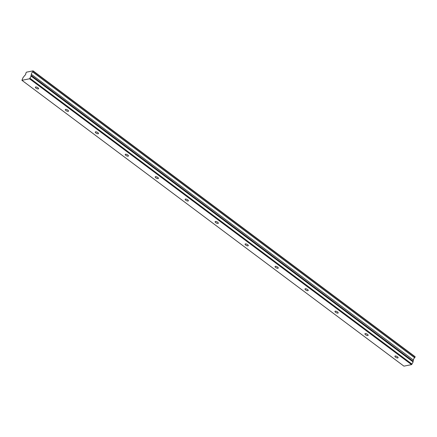 <?xml version="1.0" encoding="UTF-8"?>
<svg xmlns="http://www.w3.org/2000/svg" width="437" height="437" viewBox="0 0 437 437"><rect width="100%" height="100%" fill="white"/><g stroke="black" fill="none" stroke-linecap="round" stroke-linejoin="round"><path stroke-width="0.66" d="M395.545 357.166A1.786 0.661 -153.2 0 0 398.091 357.783A1.786 0.661 -153.2 0 0 397.452 356.789A1.786 0.661 -153.2 0 0 394.906 356.171A1.786 0.661 -153.2 0 0 395.545 357.166M36.003 88.148A1.786 0.661 -153.2 0 0 38.554 88.76A1.786 0.661 -153.2 0 0 37.91 87.766A1.786 0.661 -153.2 0 0 35.364 87.154A1.786 0.661 -153.2 0 0 36.003 88.148M65.965 110.566A1.786 0.661 -153.2 0 0 68.516 111.178A1.786 0.661 -153.2 0 0 67.872 110.184A1.786 0.661 -153.2 0 0 65.326 109.572A1.786 0.661 -153.2 0 0 65.965 110.566M95.927 132.985A1.786 0.661 -153.2 0 0 98.472 133.596A1.786 0.661 -153.2 0 0 97.833 132.602A1.786 0.661 -153.2 0 0 95.288 131.99A1.786 0.661 -153.2 0 0 95.927 132.985M125.889 155.403A1.786 0.661 -153.2 0 0 128.434 156.014A1.786 0.661 -153.2 0 0 127.795 155.02A1.786 0.661 -153.2 0 0 125.25 154.408A1.786 0.661 -153.2 0 0 125.889 155.403M155.851 177.821A1.786 0.661 -153.2 0 0 158.396 178.433A1.786 0.661 -153.2 0 0 157.757 177.438A1.786 0.661 -153.2 0 0 155.211 176.827A1.786 0.661 -153.2 0 0 155.851 177.821M185.812 200.239A1.786 0.661 -153.2 0 0 188.358 200.851A1.786 0.661 -153.2 0 0 187.719 199.856A1.786 0.661 -153.2 0 0 185.173 199.245A1.786 0.661 -153.2 0 0 185.812 200.239M215.774 222.657A1.786 0.661 -153.2 0 0 218.32 223.269A1.786 0.661 -153.2 0 0 217.681 222.275A1.786 0.661 -153.2 0 0 215.135 221.663A1.786 0.661 -153.2 0 0 215.774 222.657M245.736 245.075A1.786 0.661 -153.2 0 0 248.282 245.687A1.786 0.661 -153.2 0 0 247.642 244.693A1.786 0.661 -153.2 0 0 245.097 244.081A1.786 0.661 -153.2 0 0 245.736 245.075M275.698 267.493A1.786 0.661 -153.2 0 0 278.243 268.105A1.786 0.661 -153.2 0 0 277.604 267.111A1.786 0.661 -153.2 0 0 275.059 266.499A1.786 0.661 -153.2 0 0 275.698 267.493M305.66 289.911A1.786 0.661 -153.2 0 0 308.205 290.523A1.786 0.661 -153.2 0 0 307.566 289.534A1.786 0.661 -153.2 0 0 305.021 288.917A1.786 0.661 -153.2 0 0 305.66 289.911M335.621 312.329A1.786 0.661 -153.2 0 0 338.167 312.947A1.786 0.661 -153.2 0 0 337.528 311.952A1.786 0.661 -153.2 0 0 334.982 311.335A1.786 0.661 -153.2 0 0 335.621 312.329M365.583 334.747A1.786 0.661 -153.2 0 0 368.129 335.365A1.786 0.661 -153.2 0 0 367.49 334.371A1.786 0.661 -153.2 0 0 364.944 333.753A1.786 0.661 -153.2 0 0 365.583 334.747M33.103 70.86L415.117 356.696L414.779 357.652L32.764 71.815L33.103 70.86L26.455 72.181L25.778 73.301A1.633 0.65 126.8 0 1 25.63 74.399A1.633 0.65 126.8 0 1 24.587 75.667L22.959 77.742L21.91 80.304L29.536 78.791L411.55 364.627L403.919 366.14L21.91 80.304M29.536 78.791L31.131 76.12L31.005 75.306L31.459 74.405L413.484 360.132A1.633 0.65 126.8 0 1 413.637 359.039A1.633 0.65 126.8 0 1 414.68 357.766L414.779 357.652M413.473 360.235L413.014 361.142L413.145 361.951L411.55 364.627M30.022 78.316L412.036 364.147M413.484 360.132L31.459 74.405M31.475 74.301A1.633 0.65 126.8 0 1 31.622 73.208A1.633 0.65 126.8 0 1 32.666 71.936L414.68 357.766M31.131 76.12L413.145 361.951M415.15 356.914L33.136 71.084M31.005 75.306L413.014 361.142"/></g></svg>
